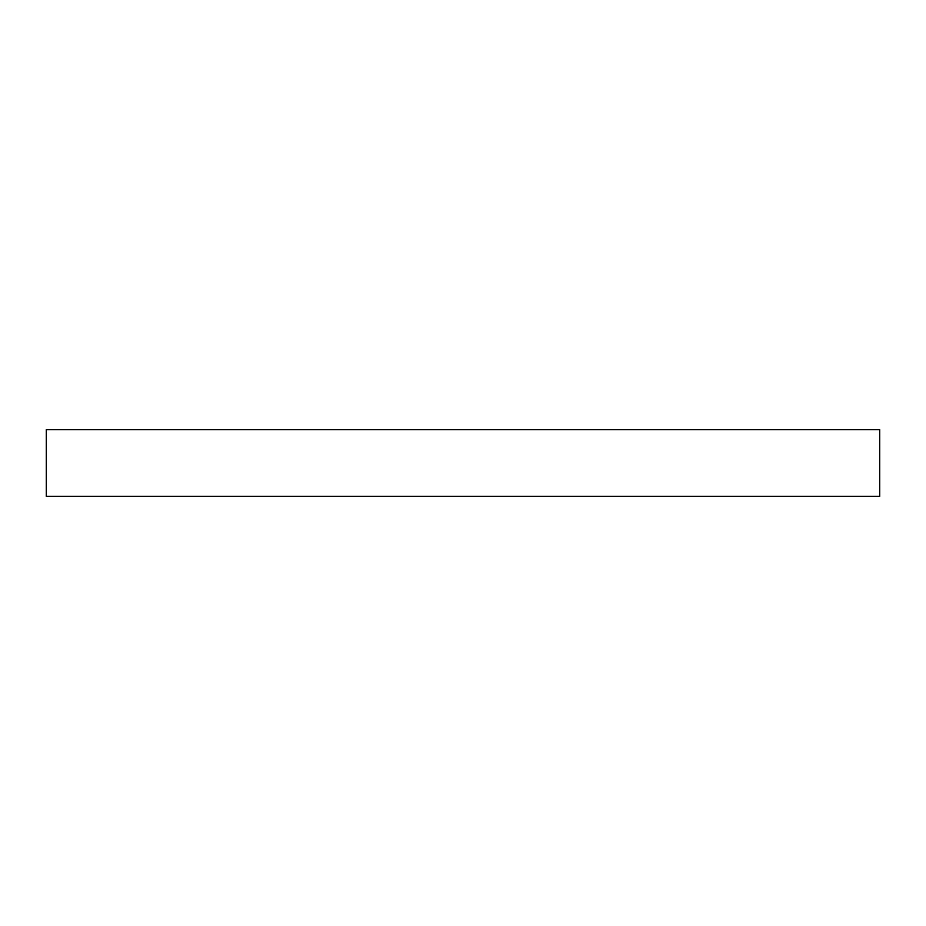 <?xml version="1.0" encoding="UTF-8"?>
<svg xmlns="http://www.w3.org/2000/svg" width="926" height="926" viewBox="0 0 926 926"><rect width="100%" height="100%" fill="white"/><g stroke="black" fill="none" stroke-linecap="round" stroke-linejoin="round"><path stroke-width="1.39" d="M879.7 496.336L46.3 496.336L46.3 429.664L879.7 429.664L879.7 496.336"/></g></svg>
